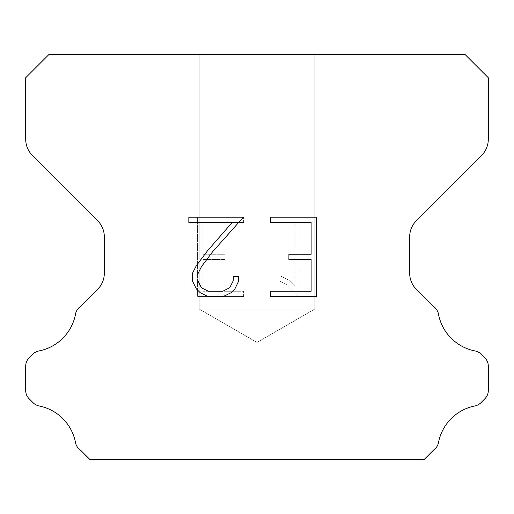 <?xml version="1.0" encoding="UTF-8"?>
<svg xmlns="http://www.w3.org/2000/svg" width="514" height="514" viewBox="0 0 514 514"><rect width="100%" height="100%" fill="white"/><g stroke="black" fill="none" stroke-linecap="round" stroke-linejoin="round"><path stroke-width="0.39" stroke-dasharray="2.57 1.93" d="M314.825 309.042L199.175 309.042L199.175 54.612L314.825 54.612L314.825 309.042L257 342.427L199.175 309.042L199.175 54.612L314.825 54.612L314.825 309.042L199.175 309.042L199.175 54.612L314.825 54.612L314.825 309.042L257 342.427L199.175 309.042L199.175 54.612L314.825 54.612L314.825 309.042L199.175 309.042L199.175 54.612L314.825 54.612L314.825 309.042L257 342.427L199.175 309.042L199.175 54.612L314.825 54.612L314.825 309.042L199.175 309.042L314.825 309.042L257 342.427L199.175 309.042L314.825 309.042L199.175 309.042L314.825 309.042L257 342.427L199.175 309.042L314.825 309.042L199.175 309.042L314.825 309.042L257 342.427L199.175 309.042L314.825 309.042M311.118 259.525L311.118 291.258L270.364 291.258L270.364 296.546L316.406 296.546L316.406 217.21L270.364 217.21L270.364 222.498L311.118 222.498L311.118 254.237L288.907 254.237L288.907 259.525L311.118 259.525M238.631 281.19L238.631 276.429L233.26 276.429L233.26 280.772L229.745 287.737L222.774 291.258L208.414 291.258L201.385 287.75L197.929 280.772L197.929 273.808L201.494 266.573L212.494 251.911L243.379 217.21L188.837 217.21L188.837 222.498L232.174 222.498L207.534 250.742L196.329 265.661L192.506 273.255L192.506 281.107L196.329 288.849L200.254 292.723L207.945 296.546L223.185 296.546L230.934 292.781L234.859 288.932L238.631 281.19M202.882 291.258L202.882 259.525L202.882 291.258L243.636 291.258L202.882 291.258M202.882 259.525L225.093 259.525L202.882 259.525M225.093 259.525L225.093 254.237L225.093 259.525M225.093 254.237L202.882 254.237L225.093 254.237M202.882 254.237L202.882 222.498L202.882 254.237M202.882 222.498L243.636 222.498L202.882 222.498M243.636 222.498L243.636 217.21L243.636 222.498M243.636 296.546L243.636 291.258L243.636 296.546L197.594 296.546L243.636 296.546M197.594 217.21L197.594 296.546L197.594 217.21L243.636 217.21L197.594 217.21M279.982 275.761L279.982 281.331L279.982 275.761L288.765 280.091L279.982 275.761M279.982 281.331L287.731 285.251L279.982 281.331M287.731 285.251L298.981 296.443L287.731 285.251M298.981 296.443L300.092 296.443L298.981 296.443M300.092 296.443L300.092 217.107L300.092 296.443M294.805 286.182L288.765 280.091L294.805 286.182L294.805 217.107L294.805 286.182M300.092 217.107L294.805 217.107L300.092 217.107M48.83 54.612L25.7 77.742L25.7 139.185A23.13 23.13 0 0 0 32.472 155.543L97.57 220.634A23.13 23.13 0 0 1 104.342 236.993L104.342 273.075A23.13 23.13 0 0 1 97.57 289.433L80.512 306.485A11.565 11.565 0 0 0 75.5 314.305A46.26 46.26 0 0 1 38.846 350.966A11.565 11.565 0 0 0 32.857 354.146L29.086 357.911A11.565 11.565 0 0 0 25.7 366.09L25.7 390.544A11.565 11.565 0 0 0 29.086 398.723L33.134 402.77A11.565 11.565 0 0 0 39.07 405.938A46.26 46.26 0 0 1 75.474 442.342A11.565 11.565 0 0 0 80.46 450.091L89.751 459.387L424.249 459.387L433.54 450.091A11.565 11.565 0 0 0 438.526 442.342A46.26 46.26 0 0 1 474.93 405.938A11.565 11.565 0 0 0 480.866 402.77L484.914 398.723A11.565 11.565 0 0 0 488.3 390.544L488.3 366.09A11.565 11.565 0 0 0 484.914 357.911L481.143 354.146A11.565 11.565 0 0 0 475.154 350.966A46.26 46.26 0 0 1 438.5 314.305A11.565 11.565 0 0 0 433.488 306.485L416.43 289.433A23.13 23.13 0 0 1 409.658 273.075L409.658 236.993A23.13 23.13 0 0 1 416.43 220.634L481.528 155.543A23.13 23.13 0 0 0 488.3 139.185L488.3 77.742L465.17 54.612L48.83 54.612M314.825 54.612L199.175 54.612L314.825 54.612"/><path stroke-width="0.77" d="M311.118 291.258L311.118 259.525L288.907 259.525L288.907 254.237L311.118 254.237L311.118 222.498L270.364 222.498L270.364 217.21L316.406 217.21L316.406 296.546L270.364 296.546L270.364 291.258L311.118 291.258M238.631 276.429L238.631 281.19L234.859 288.932L230.934 292.781L223.185 296.546L207.945 296.546L200.254 292.723L196.329 288.849L192.506 281.107L192.506 273.255L196.329 265.661L207.534 250.742L232.174 222.498L188.837 222.498L188.837 217.21L243.379 217.21L212.494 251.911L201.494 266.573L197.929 273.808L197.929 280.772L201.385 287.75L208.414 291.258L222.774 291.258L229.745 287.737L233.26 280.772L233.26 276.429L238.631 276.429M465.17 54.612L48.83 54.612L25.7 77.742L25.7 139.185A23.13 23.13 0 0 0 32.472 155.543L97.57 220.634A23.13 23.13 0 0 1 104.342 236.993L104.342 273.075A23.13 23.13 0 0 1 97.57 289.433L80.512 306.485A11.565 11.565 0 0 0 75.5 314.305A46.26 46.26 0 0 1 38.846 350.966A11.565 11.565 0 0 0 32.857 354.146L29.086 357.911A11.565 11.565 0 0 0 25.7 366.09L25.7 390.544A11.565 11.565 0 0 0 29.086 398.723L33.134 402.77A11.565 11.565 0 0 0 39.07 405.938A46.26 46.26 0 0 1 75.474 442.342A11.565 11.565 0 0 0 80.46 450.091L89.751 459.387L424.249 459.387L433.54 450.091A11.565 11.565 0 0 0 438.526 442.342A46.26 46.26 0 0 1 474.93 405.938A11.565 11.565 0 0 0 480.866 402.77L484.914 398.723A11.565 11.565 0 0 0 488.3 390.544L488.3 366.09A11.565 11.565 0 0 0 484.914 357.911L481.143 354.146A11.565 11.565 0 0 0 475.154 350.966A46.26 46.26 0 0 1 438.5 314.305A11.565 11.565 0 0 0 433.488 306.485L416.43 289.433A23.13 23.13 0 0 1 409.658 273.075L409.658 236.993A23.13 23.13 0 0 1 416.43 220.634L481.528 155.543A23.13 23.13 0 0 0 488.3 139.185L488.3 77.742L465.17 54.612"/></g></svg>
